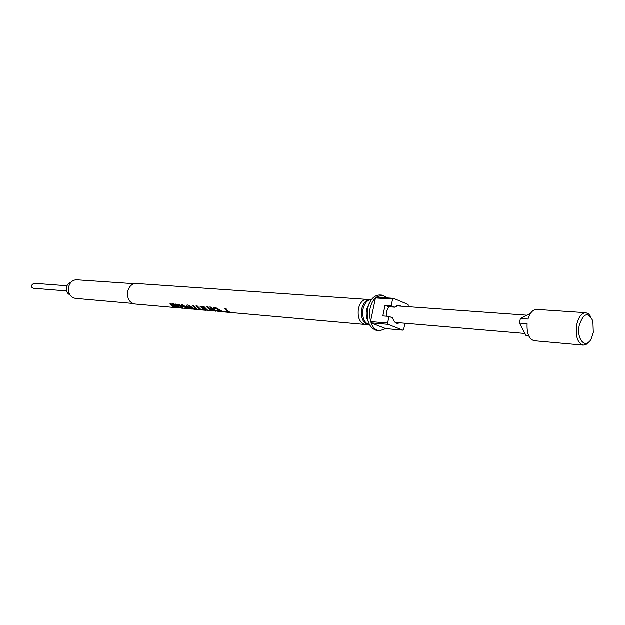 <?xml version="1.0" encoding="UTF-8"?>
<svg xmlns="http://www.w3.org/2000/svg" width="625" height="625" viewBox="0 0 625 625"><rect width="100%" height="100%" fill="white"/><g stroke="black" fill="none" stroke-linecap="round" stroke-linejoin="round"><path stroke-width="0.94" d="M369.578 302.719L366.594 309.336C365.742 313.914 366.25 317.922 368.117 321.383M371.57 299.469L370.516 299.398C366.281 299.555 363.352 302.742 361.727 308.969C360.656 317.867 362.922 323.148 368.523 324.805L369.578 324.898C364.133 323.055 361.953 317.781 363.031 309.07C364.594 302.992 367.445 299.797 371.562 299.477M368.844 299.547L136.297 283.516C132.141 283.586 129.305 286.125 127.805 291.133C126.867 298.297 129.164 302.594 134.695 304.023L176.336 307.695M134.125 283.734L76.734 279.82C72.797 279.883 70.125 282.172 68.719 286.695C67.859 293.18 70.047 297.078 75.281 298.391L132.578 303.461M70.852 282.484C68.688 283.031 67.25 284.578 66.523 287.109C65.906 290.836 67.023 293.414 69.883 294.844M66.977 285.797L33.758 283.289L31.469 285.438L31.969 287.477L33.367 288.273L66.57 290.969M579.203 325.656C576.195 340.094 586.445 350.102 591.547 338.109L593.305 332.453L592.891 320.992C587.984 311.492 583.422 313.047 579.203 325.656M590.805 316.703L588.539 313.852L585.812 312.727C581.5 313 578.445 317.125 576.656 325.102C575.391 336.484 577.594 343.172 583.273 345.164L586.141 344.484L588.82 342.016M530.375 313.617L520.375 318.508L519.492 323.141L527.109 323.734C526.672 333.602 529.07 339.281 534.297 340.766L583.273 345.164M386.328 316.219L386.523 311.641L388.742 306.781L394.906 307.227L391.219 305.711L392.586 299.102L375.469 297.961C372.859 300.531 371.055 304.078 370.062 308.586L369.492 315.25L370.523 321.602L375.469 297.961M401.094 306.203L398.828 305.258L394.906 307.227M408.336 306.727L408.109 304.492L393.453 298.336L376.328 297.211L382.25 295.141L379.852 294.992C373.984 295.227 369.922 299.695 367.656 308.406C366.164 320.875 369.297 328.281 377.055 330.609L379.461 330.836C375.742 330.352 372.914 327.703 370.961 322.883L388.062 324.375L402.844 330.18L403.688 329.398L404.945 323.281M402.844 330.18L385.789 328.633L379.461 330.836M399.789 322.844L397.406 323.43C395.117 323.086 393.547 321.25 392.703 317.922L389 316.438L387.625 323.07L388.062 324.375M387.625 323.07L370.523 321.602M367.211 299.172C362.977 299.328 360.047 302.508 358.422 308.719C357.359 317.586 359.625 322.852 365.227 324.516L366.898 324.398M220.414 311.625L215.062 310.359L219.797 310.594L215.922 308.531L215.039 308.703L215.008 309.414L213.734 309.203L213.805 307.594L215.195 307.336L223.086 311.875L230.352 312.523L223.875 311.508L228.125 311.891L224.57 308.266L225.914 308.383C227.367 310.953 229.297 312.367 231.695 312.641L365.227 324.516M230.352 312.523L231.031 312.547M223.07 311.875L221.391 311.688M210.164 310.711L206.234 309.945L202.695 306.398L203.875 306.5L207.305 310L211.227 310.766L206.93 306.766L208.109 306.867L211.078 310.102L215.547 311.211L211.883 309.633L209.773 307.008L210.961 307.109L214.367 310.609L219.188 311.531M215.547 311.211L216.125 311.234M213.313 310.984L212.703 310.953M212.273 310.695L211.156 310.781M199.531 309.766L196.281 309.242L192.25 305.508L193.398 305.609L196.977 309.141L200.414 309.812L196.055 305.836L197.211 305.93L200.922 309.547L203.633 310.133L204.203 310.148L199.883 306.164L201.047 306.258L204.453 309.734L208.984 310.625M206.25 310.352L205.648 310.328M205.094 310.258L204.164 310.156M203.336 310.102L202.305 310.031M201.414 309.93L200.375 309.82M193.109 309.195L187.586 307.766L192.359 308.18L188.586 306.172L187.773 306.328L187.758 307.039L186.547 306.836L186.578 305.242L187.867 305L195.633 309.438L193.984 309.258M182.797 308.273L179.117 307.641L175 304.039L176.117 304.133L177.023 305.062L178.641 304.219L182.141 306.367L182.781 307.516L180.508 307.82L187.234 308.695L182.164 305.648L181.359 304.562L182.086 304.508L188.789 308.797L191.938 309.109M188.82 308.805L187.82 308.539M187.234 308.695L187.812 308.719M185.734 308.555L184.133 308.211M175.781 307.672L172.555 306.461L170.031 303.609L171.133 303.703L174.531 307.086L178.43 307.906L174.781 306.375L172.68 303.836L173.781 303.93L177.18 307.32L181.531 308.188M178.43 307.906L178.984 307.93M393.453 298.336L392.586 299.102M382.25 295.141L387.852 297.961M519.492 323.141L525.984 335.477L528.672 335.703M520.375 318.508L527.992 319.078C530.008 312.742 532.922 309.531 536.75 309.445L585.812 312.727M385.789 328.633L370.961 322.883M389 316.438L382.836 315.938L385.055 305.266L391.219 305.711M229.25 312.32L229.32 311.93M228.766 311.602L228.227 311.555M228.125 311.891L228.312 311.273M225.258 308.328L228.188 311.18M213.734 309.203L213.883 307.539M221.82 311.727L221.836 311.25M217.133 310.531L216.375 310.297M219.797 310.594L220.055 310L216.289 308.047L215.273 308.367M215.922 308.531L216.289 308.047M220.844 310.586L219.844 310.5M214.953 308.812L214.055 308.664M217.18 310.367L217.016 310.906L221.5 311.672L217.016 310.906M221.016 310.719L220.852 311.242M210.461 307.062L212.945 309.625M211.367 310.797L211.375 310.281M206.234 309.945L206.391 309.43M203.383 306.461L205.82 308.977M209.953 310.039L210.172 309.445M207.617 306.82L210.086 309.367M204.461 310.18L204.477 309.742M200.711 309.852L200.719 309.445M196.281 309.242L196.391 308.82M192.938 305.57L195.305 308.016M199.305 309.211L199.492 308.664M196.742 305.891L199.133 308.367M202.727 309.305L202.961 308.703L200.57 306.219M186.547 306.836L186.664 305.18M194.469 309.297L194.477 308.898M189.883 308.125L189.18 307.906M192.359 308.18L192.602 307.617M192.32 307.398L188.953 305.703L188.016 305.992M188.586 306.172L188.953 305.703M193.344 308.172L192.398 308.094M187.688 306.445L186.867 306.312M189.93 307.969L189.766 308.492L194.086 309.242L189.766 308.492M193.562 308.328L193.406 308.812M183.883 306.57L184.203 306.047L185.469 307.117M184.203 306.047L182.008 304.508M182.586 305.656L182.953 305.188M182.164 305.648L182.531 305.18M182.695 307.039L180.406 307.078L180.227 307.695M182.422 307.648L182.641 307.047M180.328 307.359L179.367 307.055M177.688 306.805L177.953 306.234L178.656 306.703M177.953 306.234L175.852 304.109M177.023 305.062L177.484 304.461M181.336 306.797L181.398 305.812L179.492 304.891L178.484 305.266M181.398 305.812L181.078 306.328L179.125 305.359L178.297 305.531L178.172 306.125L179.164 307.094L181.305 306.867L181.078 306.328M179.492 304.891L179.125 305.359M173.359 303.898L175.586 306.211M170.719 303.672L172.922 305.969M388.742 306.781L385.055 305.266M181.672 307.664L181.875 307.055M179.117 307.641L179.273 307.07M395.156 322.445L524.938 333.492M195.617 309.43L198.461 309.688M396.453 305.875L526.922 315.219M215.375 308.219L215.039 308.703M221.609 311.109L221.516 311.625M211.32 310.25L211.234 310.734M200.5 309.328L200.422 309.789M204.289 309.648L204.211 310.125M188.109 305.859L187.773 306.328M194.18 308.727L194.094 309.195M178.617 305.078L178.297 305.531"/></g></svg>
